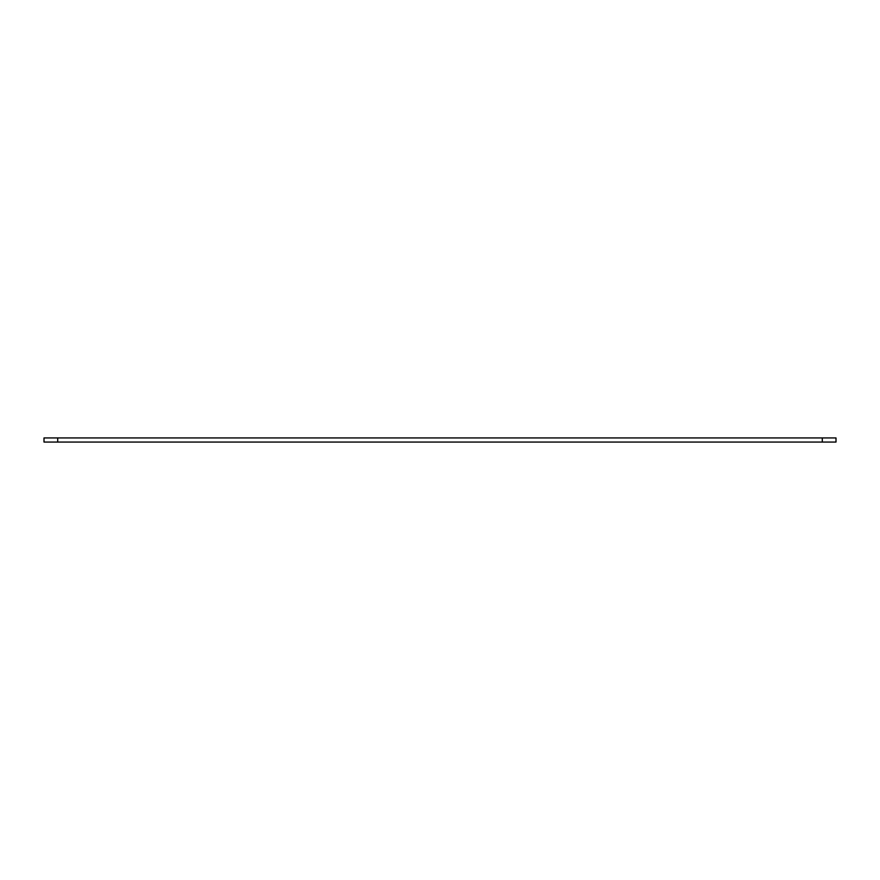 <?xml version="1.0" encoding="UTF-8"?>
<svg xmlns="http://www.w3.org/2000/svg" width="880" height="880" viewBox="0 0 880 880"><rect width="100%" height="100%" fill="white"/><g stroke="black" fill="none" stroke-linecap="round" stroke-linejoin="round"><path stroke-width="1.32" d="M44 437.943L57.706 437.943L57.706 442.057L44 442.057L44 437.943M822.294 437.943L836 437.943L836 442.057L822.294 442.057L822.294 437.943L57.706 437.943M822.294 442.057L57.706 442.057"/></g></svg>
